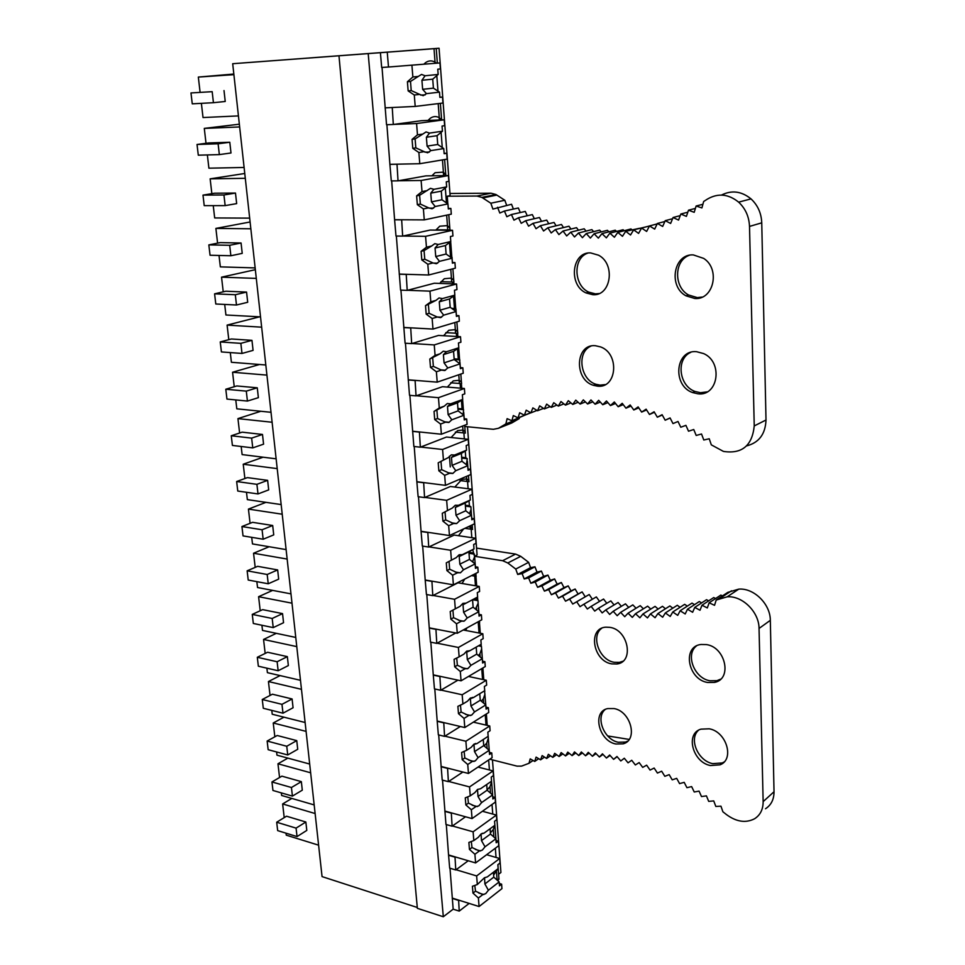 <?xml version="1.0" encoding="UTF-8"?>
<svg xmlns="http://www.w3.org/2000/svg" width="965" height="965" viewBox="0 0 965 965"><rect width="100%" height="100%" fill="white"/><g stroke="black" fill="none" stroke-linecap="round" stroke-linejoin="round"><path stroke-width="1.45" d="M476.951 196.052L491.064 193.205L495.962 194.52L504.84 200.274L490.823 203.217L481.873 197.391L476.951 196.052L447.241 196.209L450.124 195.642L439.063 48.25L232.698 63.714L434.021 48.684L435.046 62.158L436.301 63.171M498.603 874.254L500.919 872.469L492.476 760.058M474.647 556.166L477.084 554.959L467.47 426.747M434.021 48.684L439.063 48.25M470.341 528.157L470.244 526.902M466.734 480.546L466.602 478.881M463.055 432.103L462.898 430.004M459.304 382.791L459.111 380.258M455.504 332.611L455.275 329.62M451.62 281.527L451.355 278.053M447.676 229.501L447.374 225.557M443.586 175.63L443.309 172.084M439.352 119.974L439.184 117.609M438.194 103.617L439.256 117.658L441.403 119.889M442.26 147.561L441.102 132.326M443.96 151.155L444.177 153.351M442.465 159.913L443.393 172.12L445.939 175.594M446.457 202.891L445.323 187.946M448.001 204.725L448.315 208.428L450.872 208.428L448.327 208.959L447.941 203.929L441.958 199.767L441.307 191.13L430.764 193.157L433.9 189.309L430.462 188.332L419.63 195.292L416.627 195.871L422.007 191.565L421.114 180.479L398.388 180.769M446.662 215.147L447.446 225.593L449.799 228.15L450.004 229.911L436.059 229.779M452.175 259.983L452.078 257.414L450.546 256.943L449.461 242.529M450.776 269.344L451.439 278.089L453.755 280.441L453.936 282.082L440.981 281.647M456.083 311.695L455.987 309.102L454.455 308.486L453.514 296.098M452.585 283.855L452.452 282.033M454.805 322.539L455.347 329.644L457.627 331.791L457.808 333.323L445.842 332.648M459.714 363.648L459.81 359.861L458.291 359.113L457.494 348.679M456.578 336.483L456.324 333.239M458.773 374.758L459.195 380.282L461.439 382.224L461.608 383.66L450.631 382.779M463.128 414.673L463.574 409.715L462.054 408.858L461.415 400.294M460.486 388.159L460.136 383.539M462.657 426.035L462.971 430.028L465.178 431.777L465.347 433.104L455.347 432.079M466.372 464.672L467.277 458.713L465.757 457.724L465.251 450.981M464.334 438.906L463.888 432.947M466.481 476.372L466.674 478.893L468.857 480.461L469.014 481.692L459.979 480.57M469.485 513.706L471.041 509.411L470.92 506.854L469.4 505.744L469.026 500.763M468.109 488.736L467.567 481.511M470.232 525.829L472.621 529.435L464.913 528.313M472.5 561.823L474.623 556.757L472.729 549.664M471.825 537.686L471.173 529.218M474.322 574.187L476.167 576.358L471.559 575.598M475.468 609.084L478.133 603.294L478.001 600.676L476.493 599.349L476.372 597.697M475.468 585.767L474.732 576.129M479.243 621.183L479.641 622.497L477.554 622.099M479.05 633.028L478.23 622.232M479.967 644.97L481.451 646.405L482.512 661.182L484.9 661.676L482.621 663.015L482.295 658.733L476.722 654.125L476.191 647.129M478.399 655.512L479.943 653.751L481.595 649.047M482.56 679.457L481.74 668.624M484.551 690.795L485.986 707.164M481.294 701.145L483.369 698.793L484.985 694.028M486.022 725.101L485.226 714.679M488.073 735.282L489.4 752.362L491.764 752.941L489.52 754.437L489.207 750.3L483.718 745.607L483.26 739.504M484.153 745.981L486.722 743.098L488.326 738.261M489.424 769.974L488.664 759.962M491.354 778.755L492.753 796.8M487.108 789.949L490.027 786.656L491.619 781.771M492.765 814.074L492.029 804.46M494.587 821.505L496.046 840.491M490.401 832.867L493.284 829.502L494.78 825.34M496.046 857.451L495.347 848.223M493.622 875.086L497.675 868.995M498.012 866.884L497.964 864.592M498.869 877.848L498.049 880.936M437.989 91.156L436.807 75.632M439.835 96.584L440.028 97.2M444.117 153.351L446.735 153.278L447.169 159.116L419.775 163.712L418.882 152.518L412.791 148.345L412.067 139.37L417.471 134.835L422.815 134.063L426.048 131.928L429.522 133.086L442.453 131.216L442.054 126.053L444.66 125.679L444.214 119.781L421.512 120.697L393.31 124.473L392.248 107.501M433.9 189.309L446.65 186.896L446.276 181.818L448.846 181.348L448.411 175.558L425.879 175.883L398.026 180.841L397.001 164.171M452.368 262.48L454.937 262.54L455.359 268.173L428.665 275.001L427.809 264.241L421.802 259.923L421.114 251.298L426.446 247.221L431.644 246.003L434.805 243.65L438.182 244.471L450.776 241.527L450.402 236.546L452.947 235.967L452.513 230.285L430.149 230.056L402.658 236.123L401.657 219.767M456.095 311.514L456.409 315.543L458.93 315.664L459.34 321.188L432.983 329.077L432.139 318.51L426.192 314.144L425.505 305.676L430.8 301.816L435.939 300.392L439.051 297.944L442.392 298.595L454.829 295.145L454.467 290.26L456.964 289.572L456.554 284L434.346 283.228L407.206 290.381L406.217 274.301M460.305 367.629L462.838 367.81L463.248 373.226L437.217 382.14L436.385 371.778L430.487 367.339L429.811 359.028L435.082 355.385L440.149 353.757L443.225 351.212L446.518 351.718L458.809 347.774L458.447 342.985L460.92 342.201L460.51 336.713L438.472 335.434L411.669 343.624L410.704 327.835M464.165 418.762L466.686 419.003L467.084 424.323L441.379 434.226L440.559 424.045L434.708 419.558L434.045 411.404L439.28 407.966L444.286 406.144L447.326 403.503L450.583 403.853L462.705 399.45L462.356 394.733L464.792 393.865L464.394 388.485L442.513 386.688L416.048 395.879L415.095 380.367M467.41 461.234L467.989 468.99L470.462 469.292L470.848 474.515L445.456 485.347L444.66 475.359L438.846 470.824L438.207 462.814L448.339 457.567L451.343 454.829L454.551 455.046L466.541 450.185L466.192 445.565L468.604 444.588L468.206 439.304L446.493 437.036L420.342 447.193L419.413 431.946M471.041 509.411L471.716 518.326L474.165 518.663L474.551 523.802L449.461 535.551L448.677 525.744L442.911 521.148L442.284 513.284L452.32 508.048L455.287 505.238L458.459 505.31L470.305 500.015L469.967 495.467L472.343 494.406L471.957 489.219L450.39 486.481L424.564 497.566L423.659 482.584M475.347 566.781L477.808 567.179L478.194 572.221L453.393 584.838L452.633 575.212L446.904 570.58L446.288 562.848L456.24 557.625L459.171 554.73L462.307 554.67L473.996 548.952L473.67 544.489L476.022 543.355L475.636 538.253L454.226 535.056L428.713 547.046L427.821 532.306M478.942 614.391L481.39 614.838L481.764 619.795L457.265 633.257L456.505 623.8L450.836 619.12L450.221 611.533L460.076 606.322L462.971 603.342L466.071 603.149L463.007 604.766L477.627 597.033L477.301 592.655L479.629 591.424L479.255 586.418L458.001 582.788L432.79 595.634L431.91 581.147M455.745 632.968L436.783 643.378L435.927 629.132M457.953 680.156L440.716 690.277L439.871 676.272M460.341 726.5L444.576 736.367L443.755 722.592M462.886 772.036L448.375 781.662L447.567 768.104M465.528 816.776L452.103 826.197L451.306 812.856M468.242 860.756L455.769 869.972L454.998 856.848M338.992 55.958L417.363 908.33L443.309 916.75L453.164 909.175L459.219 911.105L458.616 900.092M459.219 911.105L469.159 903.409M469.46 675.862L469.135 676.61M466.891 627.962L465.637 630.459M464.684 579.096L462.078 583.487M470.317 526.914L467.989 526.878M463.574 528.941L458.484 535.696M466.674 478.893L461.897 479.436L454.829 487.048M450.281 466.939L449.437 456.168M462.971 430.028L457.615 430.595L451.113 437.519M459.195 380.282L453.248 380.885L447.362 387.086M455.347 329.644L448.822 330.271L443.562 335.724M451.439 278.089L444.322 278.716L439.714 283.408M447.446 225.593L439.751 226.208L435.83 230.116M443.393 172.12L435.094 172.711L431.91 175.799M439.256 117.658C436.228 116.065 433.273 116.246 430.378 118.2L427.99 120.432M430.088 104.606L436.433 103.834M435.046 62.158C431.789 60.325 428.641 60.481 425.589 62.641L424.081 63.98M439.883 97.212L442.513 97.079L442.959 103.026L415.203 106.427L414.299 95.016L408.147 90.903L407.411 81.76L412.863 76.983L418.267 76.44L421.548 74.426L425.07 75.765L438.158 74.462L437.76 69.203L440.402 68.949L439.956 62.93L388.497 67.019L387.267 52.363M453.164 909.175L450.004 868.235M458.315 900.321L452.247 898.415M454.684 857.065L448.58 855.255L446.3 824.556M455.769 869.972L449.678 868.138L448.58 855.255M452.103 826.197L445.963 824.46L442.525 780.13M451.005 813.073L444.853 811.372M448.375 781.662L442.199 780.046L438.689 734.944M447.253 768.309L441.065 766.729M443.442 722.785L437.205 721.313L434.793 688.962M444.576 736.367L438.351 734.86L437.205 721.313M439.558 676.453L433.285 675.102L430.824 642.183M440.716 690.277L434.455 688.889L433.285 675.102M435.601 629.301L429.28 628.082L426.783 594.561M436.783 643.378L430.474 642.111L429.28 628.082M431.584 581.316L425.215 580.218L422.67 546.094M432.79 595.634L426.433 594.5L425.215 580.218M427.495 532.463L421.078 531.498L418.472 496.758M428.713 547.046L422.32 546.045L421.078 531.498M423.321 482.717L416.868 481.897L414.214 446.506M424.564 497.566L418.122 496.71L416.868 481.897M420.342 447.193L413.852 446.469L409.872 395.348M419.075 432.067L412.574 431.391M416.048 395.879L409.51 395.312L405.445 343.226M414.757 380.487L408.207 379.957M411.669 343.624L405.083 343.202L400.933 290.139M410.354 327.931L403.756 327.569M407.206 290.381L400.572 290.127L396.35 236.039M405.867 274.398L399.221 274.193M401.295 219.839L394.601 219.803L391.669 180.913M402.658 236.123L395.988 236.039L394.601 219.803M396.639 164.231L389.896 164.376L386.893 124.726M398.026 180.841L391.295 180.925L389.896 164.376M393.31 124.473L386.531 124.738L382.031 67.441M391.887 107.549L385.095 107.863M388.497 67.019L381.67 67.466L380.427 52.858M443.309 916.75L368.22 53.823M417.278 907.474L322.057 876.606L232.698 63.714M276.69 822.228L277.667 830.612L297.039 836.583L296.074 828.127L276.69 822.228L286.521 816.209L305.857 822.011L296.074 828.127M305.857 822.011L306.798 830.419L297.039 836.583M284.217 817.62L282.636 803.954L315.121 813.531M318.607 845.171L286.255 835.159L286.026 833.181M291.816 798.429L282.636 803.954M271.949 781.952L272.95 790.468L292.419 796.101L291.442 787.512L271.949 781.952L281.889 776.162L301.345 781.638L291.442 787.512M301.345 781.638L302.298 790.166L292.419 796.101M279.56 777.525L277.968 763.785L310.646 772.784M314.18 804.919L281.647 795.474L281.346 792.892M287.872 758.116L277.968 763.785M267.148 741.048L268.161 749.696L287.739 754.968L286.75 746.259L267.148 741.048L277.196 735.499L296.75 740.613L286.75 746.259M296.75 740.613L297.727 749.286L287.739 754.968M274.844 736.802L273.24 722.99L306.098 731.386M309.681 764.039L276.967 755.161L276.605 751.964M283.963 717.176L273.24 722.99M262.263 699.504L263.3 708.274L282.986 713.195L281.973 704.341L262.263 699.504L272.42 694.209L292.093 698.962L281.973 704.341M292.093 698.962L293.071 707.755L282.986 713.195M270.043 695.439L268.439 681.543L301.466 689.336M305.121 722.508L272.227 714.233L271.78 710.397M280.091 675.597L268.439 681.543M257.305 657.286L258.355 666.212L278.149 670.747L277.124 661.749L257.305 657.286L267.582 652.256L287.353 656.634L277.124 661.749M287.353 656.634L288.354 665.573L278.149 670.747M265.17 653.426L263.554 639.457L296.774 646.61M300.477 680.313L267.401 672.653L266.883 668.166M276.316 633.329L263.554 639.457M252.263 614.403L253.325 623.462L273.228 627.612L272.19 618.469L252.263 614.403L262.661 609.639L282.54 613.619L272.19 618.469M282.54 613.619L283.553 622.715L273.228 627.612M260.224 610.749L258.596 596.696L291.997 603.185M295.76 637.443L262.504 630.422L261.913 625.26M272.649 590.387L258.596 596.696M247.137 570.822L248.222 580.037L268.234 583.777L267.184 574.489L247.137 570.822L257.655 566.334L277.655 569.917L267.184 574.489M277.655 569.917L278.68 579.157L268.234 583.777M255.194 567.384L253.554 553.247L287.148 559.061M290.972 593.873L257.534 587.516L256.847 581.654M269.175 546.733L253.554 553.247M241.938 526.54L243.035 535.901L263.168 539.23L262.082 529.773L241.938 526.54L252.577 522.33L272.685 525.503L262.082 529.773M272.685 525.503L273.734 534.887L263.168 539.23M250.08 523.319L248.439 509.098L282.214 514.212M286.11 549.592L252.48 543.922L251.708 537.336M265.954 502.343L248.439 509.098M236.642 481.523L237.764 491.04L258.005 493.935L256.907 484.334L236.642 481.523L247.414 477.615L267.631 480.353L256.907 484.334M267.631 480.353L268.692 489.894L258.005 493.935M244.893 478.531L243.228 464.225L277.208 468.616M281.165 504.574L247.342 499.617L246.485 492.283M263.119 457.205L243.228 464.225M231.262 435.758L232.408 445.432L252.758 447.881L251.648 438.122L231.262 435.758L242.155 432.163L262.492 434.455L251.648 438.122M262.492 434.455L263.578 444.165L252.758 447.881M239.609 433.008L237.945 418.617L272.106 422.248M276.135 458.821L242.119 454.587L241.178 446.493M260.852 411.259L237.945 418.617M225.798 389.245L226.956 399.076L247.426 401.066L246.292 391.127L225.798 389.245L236.823 385.952L257.269 387.797L246.292 391.127M257.269 387.797L258.379 397.664L247.426 401.066M234.242 386.724L232.565 372.249L266.931 375.108M271.02 412.296L236.811 408.822L235.774 399.932M259.501 364.493L232.565 372.249M220.237 341.936L221.419 351.935L241.998 353.443L240.852 343.347L220.237 341.936L231.395 338.98L251.962 340.343L240.852 343.347M251.962 340.343L253.083 350.379L241.998 353.443M228.789 339.668L227.101 325.108L261.66 327.171M265.809 364.987L231.407 362.285L230.285 352.587M259.609 316.822L227.101 325.108M214.592 293.83L215.786 303.999L236.485 305.012L235.315 294.735L214.592 293.83L225.882 291.213L246.558 292.081L235.315 294.735M246.558 292.081L247.703 302.286L236.485 305.012M223.241 291.816L221.54 277.172L256.292 278.403M260.526 316.87L225.919 314.988L224.7 304.433M255.339 269.681L221.54 277.172M208.838 244.893L210.056 255.243L230.864 255.749L229.682 245.291L208.838 244.893L220.273 242.625L241.069 242.999L229.682 245.291M241.069 242.999L242.227 253.373L230.864 255.749M217.595 243.156L215.883 228.416L250.84 228.789M255.146 267.92L220.346 266.871L219.019 255.46M250.092 221.986L215.883 228.416M202.988 195.123L204.218 205.642L225.159 205.617L223.94 194.978L202.988 195.123L214.556 193.217L235.484 193.06L223.94 194.978M235.484 193.06L236.666 203.615L225.159 205.617M211.854 193.663L210.141 178.839L245.291 178.308M249.67 218.126L214.676 217.945L213.241 205.629M244.76 173.495L210.141 178.839M197.029 144.473L198.295 155.184L219.345 154.605L218.114 143.785L197.029 144.473L208.754 142.953L229.791 142.253L218.114 143.785M229.791 142.253L230.997 152.989L219.345 154.605M206.015 143.303L204.291 128.393L239.646 126.946M244.097 167.464L208.898 168.187L207.366 154.931M239.344 124.195L204.291 128.393M190.974 92.942L192.264 103.834L213.434 102.7L212.179 91.675L190.974 92.942L212.179 91.675M224.013 90.553L225.231 101.482L213.434 102.7M200.069 92.073L198.332 77.067L233.904 74.667M238.427 115.909L203.024 117.549L201.383 103.352M233.832 74.04L198.332 77.067M483.947 691.157L484.852 691.35M478.495 645.814L481.451 646.405M481.39 614.838L479.074 616.104L478.749 611.75L473.127 607.178L472.56 599.711L478.001 600.676M476.493 599.349L474.068 598.915M469.014 553.307L474.491 554.163M472.983 552.945L468.93 552.318M465.395 506.106L470.92 506.854M469.4 505.744L465.323 505.202M461.728 458.086L467.277 458.713M465.757 457.724L461.656 457.253M457.989 409.208L463.574 409.715M462.054 408.858L457.929 408.472M454.177 359.463L459.81 359.861M458.291 359.113L454.129 358.835M452.476 308.933L455.987 309.102M454.455 308.486L451.68 308.366M450.848 257.39L452.078 257.414M489.774 759.214L517.107 766.15L521.558 766.114L528.989 763.303L530.207 758.888L534.719 761.445L536.094 757.115L540.593 759.829L542.149 755.595L546.612 758.466L548.337 754.328L552.788 757.356L554.682 753.327L559.097 756.512L561.16 752.579L565.526 755.921M765.498 808.754C771.168 805.1 774.014 799.43 774.026 791.746L763.146 801.625C763.146 809.382 760.299 815.087 754.594 818.754C745.8 823.302 736.379 821.891 726.356 814.508L722.881 811.77L720.952 806.173L715.813 806.45M770.323 620.326L759.045 628.456C759.105 612.027 742.399 595.538 727.2 596.816L716.199 600.037L727.839 592.353L738.78 589.12C753.87 587.818 770.432 604.066 770.323 620.326L774.026 791.746M759.045 628.456L763.146 801.625M476.577 548.108L515.6 554.091L520.738 556.335L507.807 562.981L502.632 560.701L474.647 556.298M533.042 760.492L528.989 763.303M538.687 758.683L534.719 761.445M507.807 562.981L515.756 569.061L528.627 562.33L520.738 556.335M592.365 599.241L589.205 594.524L585.236 596.816L582.124 591.895L578.083 594.006L575.116 589.012L571.003 590.942L568.192 585.888L564.018 587.637L561.353 582.522L557.119 584.102L554.598 578.928L550.315 580.327L547.951 575.104L543.621 576.322L541.401 571.063L537.023 572.1L534.96 566.805L530.545 567.661L517.698 574.452L515.756 569.061M534.96 566.805L522.125 573.596L517.698 574.452M530.545 567.661L528.627 562.33M607.66 735.933L629.156 739.419M722.496 595.875L720.819 595.103L709.13 602.799L707.309 607.95L701.989 605.236L699.999 610.266L694.764 607.383L692.629 612.268L687.49 609.229L685.198 613.969L680.156 610.761L677.707 615.368L672.774 611.991L670.192 616.454L665.355 612.932L662.641 617.238L657.925 613.559L655.066 617.721L650.458 613.909L647.479 617.902L642.992 613.957L639.892 617.793L635.525 613.716L632.304 617.383L628.07 613.185L624.741 616.695L620.628 612.365L617.19 615.706L613.209 611.279L609.663 614.452L605.815 609.916L602.172 612.908L598.469 608.276L594.73 611.098L591.159 606.37L587.335 609.012L583.909 604.199L580.001 606.671L576.72 601.762L572.74 604.054L569.591 599.084L565.538 601.195L562.547 596.153L558.421 598.083L555.575 592.968L551.389 594.73L548.687 589.555L544.441 591.135L541.896 585.9L537.589 587.299L535.201 582.028L530.846 583.234L528.603 577.914L524.212 578.952L522.125 573.596M599.555 601.4L596.346 596.913L583.909 604.199M606.792 603.306L603.559 599.036L591.159 606.37M614.066 604.946L610.821 600.893L598.469 608.276M621.364 606.309L618.119 602.498L605.815 609.916M628.698 607.419L625.465 603.825L613.209 611.279M636.056 608.24L632.835 604.886L620.628 612.365M643.414 608.794L640.241 605.658L628.07 613.185M650.784 609.072L647.648 606.153L635.525 613.716M658.142 609.048L655.078 606.37L642.992 613.957M665.476 608.758L662.497 606.297L650.458 613.909M672.798 608.167L669.903 605.936L657.925 613.559M680.072 607.287L677.297 605.284L665.355 612.932M687.309 606.117L684.668 604.331L672.774 611.991M694.498 604.657L692.001 603.089L680.156 610.761M701.615 602.908L699.299 601.533L687.49 609.229M708.672 600.857L706.537 599.699L694.764 607.383M715.632 598.517L713.714 597.552L701.989 605.236M724.1 761.976L722.278 762.953L712.725 763.653C698.033 760.951 688.612 739.021 698.419 730.324M720.65 679.155L716.911 680.663L709.987 680.771C694.45 678.479 685.126 654.74 696.356 646.019M622.895 661.254L619.349 662.388L614.186 662.279C599.398 660.156 590.568 636.176 601.702 628.275M627.672 741.156L625.573 742.049L618.263 742.254C604.223 739.721 595.296 717.514 605.127 709.54M615.851 744.003L623.185 743.822C638.311 740.095 630.881 711.253 614.03 708.563L607.733 708.575C591.847 711.531 598.662 740.963 615.851 744.003M487.216 725.378L486.36 713.979M483.767 679.722L482.886 667.949M481.221 645.959L481.101 644.331M480.256 633.257L479.448 622.461M477.772 600.266L477.53 597.094M476.686 585.984L475.962 576.322M569.241 753.303L565.526 755.933L567.758 752.109L572.088 755.607L574.489 751.904L578.759 755.547L581.328 751.964L585.55 755.764M589.157 753.158L585.538 755.764L588.276 752.314L592.426 756.246L595.321 752.929L599.398 757.006M602.98 754.389L599.398 757.018L602.45 753.834L606.454 758.044L609.663 755.016L613.595 759.359M617.154 756.705L613.583 759.359L616.961 756.488L620.784 760.951L624.307 758.237L628.046 762.82L631.713 760.263L635.344 764.968L639.156 762.579L642.69 767.392L646.647 765.173L650.048 770.082L654.149 768.056L657.43 773.062L661.664 771.216L664.825 776.318L669.179 774.642L672.207 779.841L676.694 778.357L679.577 783.628M679.565 783.628L684.185 782.338L686.923 787.681L691.64 786.596L694.233 791.988M694.221 792L699.058 791.107L701.495 796.559L706.428 795.872L708.696 801.384L713.726 800.902L715.825 806.45M716.199 600.037L714.534 605.32L709.13 602.799M611.738 663.884L616.9 663.992C634.475 662.207 628.324 629.687 609.856 627.359L605.863 627.178C587.48 627.998 592.908 661.17 611.738 663.884M710.445 765.534L720.011 764.835C734.811 759.503 726.5 731.591 709.215 728.804L700.94 729.154C685.09 733.557 692.665 762.338 710.445 765.534M707.659 682.484L714.595 682.388C732.507 679.179 725.62 647.033 706.38 644.584L700.988 644.487C681.929 646.429 687.864 679.601 707.659 682.484M624.343 758.273L620.784 760.951M610.025 755.414L606.454 758.044M596.02 753.641L592.426 756.258M582.402 752.941L578.759 755.559M575.755 752.99L572.088 755.607M562.848 753.87L559.085 756.524M556.588 754.702L552.788 757.368M550.472 755.776L546.612 758.478M544.501 757.103L540.593 759.841M537.023 572.1L524.212 578.952M541.401 571.063L528.603 577.914M543.621 576.322L530.846 583.234M547.951 575.104L535.201 582.028M550.315 580.327L537.589 587.299M554.598 578.928L541.896 585.9M557.119 584.102L544.441 591.135M561.353 582.522L548.687 589.555M564.018 587.637L551.389 594.73M568.192 585.888L555.575 592.968M571.003 590.942L558.421 598.083M575.116 589.012L562.547 596.153M578.083 594.006L565.538 601.195M582.124 591.895L569.591 599.084M585.236 596.816L572.74 604.054M589.205 594.524L576.72 601.762M695.391 208.416L688.491 210.189L694.197 212.324L696.127 206.028L701.905 207.933L703.666 201.492L707.381 199.116C718.044 192.928 728.454 193.941 738.635 202.143C745.45 208.536 749.081 216.618 749.516 226.413L754.244 425.927C752.205 445.721 741.94 454.213 723.448 451.415L711.314 444.853L709.239 438.773L703.787 440.004L701.531 433.997L696.187 435.456L693.751 429.509L688.515 431.198L685.91 425.348L680.771 427.242L678.009 421.476L672.991 423.587L670.072 417.929L665.175 420.233L662.099 414.697L657.334 417.206L654.113 411.778L649.481 414.48L646.116 409.184L641.629 412.079L638.13 406.904L633.788 409.98L630.157 404.938L625.971 408.195L622.22 403.31L618.179 406.735L614.319 401.983L610.447 405.577L606.466 400.982L602.751 404.745L598.674 400.306L595.128 404.214L590.954 399.932L587.576 403.985L583.318 399.872L580.11 404.07L575.767 400.125L572.728 404.444L568.325 400.68L565.454 405.131L560.979 401.536L558.289 406.108L553.753 402.695L551.244 407.375L546.66 404.13L544.332 408.919L539.7 405.867L537.541 410.752L532.873 407.881L530.895 412.851L526.202 410.173L524.405 415.227L519.677 412.743L518.06 417.869L513.32 415.565L511.884 420.764L507.12 418.653L505.865 423.912L519.194 418.617L511.788 422.972L498.435 428.291L493.38 429.316L464.78 426.482M721.434 195.087C731.699 189.936 741.554 191.203 751.011 198.887C757.766 205.195 761.349 213.181 761.747 222.843L766.005 420.004C765.426 434.081 758.973 442.706 746.645 445.878M490.823 203.217L492.898 209.067L511.559 204.266L513.392 209.067M504.84 200.274L506.637 205.316M498.435 428.291L505.865 423.912M525.322 414.986L511.884 420.764M519.399 417.785L519.194 418.617M603.994 385.168L593.077 385.192M491.064 193.205L449.955 193.483M497.566 207.27L499.81 213.048L504.43 211.033L518.35 207.982L520.28 212.553M504.43 211.021L506.83 216.739L511.414 214.532L525.286 211.431L527.252 215.762M541.498 221.347L539.471 217.511L525.696 220.696L521.221 223.313L518.507 217.752L532.33 214.604L534.333 218.693M525.696 220.696L528.579 226.16L532.994 223.361L546.721 220.129L548.759 223.711M547.855 227.788L543.572 230.985L540.376 225.714L554.055 222.457L556.081 225.786M570.942 229.055L568.976 226.232L555.394 229.549L551.196 232.951L547.843 227.776L561.485 224.483L563.488 227.571M555.394 229.549L558.904 234.604L563.029 231.021L576.551 227.668L578.457 230.225M578.457 233.023L574.513 236.968L570.713 232.167L584.199 228.789L586.02 231.093M601.255 231.902L599.639 230.128L586.25 233.542L582.414 237.679L578.457 233.011L591.895 229.622L593.62 231.66M601.979 233.627L598.336 238.126L594.09 233.735L607.431 230.309L608.903 231.829M624.21 230.719L623.101 229.73L609.868 233.168L606.358 237.848L601.967 233.614L615.248 230.189L616.551 231.431M609.868 233.168L614.391 237.245L617.805 232.408L630.977 228.946L631.846 229.682M617.793 232.396L622.449 236.304L625.73 231.286L639.469 228.307M625.73 231.286L630.519 235.014L633.667 229.851L647.045 226.618M702.194 297.075L697.285 297.606L688.503 294.952C673.618 286.991 674.053 260.466 689.372 255.279M707.188 391.862L700.433 392.719L695.077 391.476C678.926 385.952 675.802 358.908 690.699 352.37M605.224 384.601L600.073 385.119L596.105 384.311C580.242 379.824 576.419 352.08 590.966 346.109M599.036 293.553L595.429 293.855L588.759 292.13C573.62 285.531 572.812 257.932 587.794 253.132M590.616 252.914L598.541 255.194C615.911 264.084 610.942 296.52 592.763 294.687L586.093 292.95C568.168 285.194 571.738 251.6 590.616 252.914M680.204 215.641L673.051 217.511L678.552 220.092L680.82 214.037L686.404 216.377L688.503 210.201M633.655 229.839L638.577 233.397L641.592 228.066L646.634 231.431L649.505 225.943L654.668 229.115L657.394 223.47L662.666 226.449L665.247 220.671L670.627 223.446L673.063 217.523M586.25 233.542L590.351 238.066L594.102 233.747M563.017 231.009L566.684 235.942L570.713 232.179M532.994 223.349L536.033 228.717L540.376 225.726M511.414 214.52L513.971 220.165L518.507 217.764M463.357 409.45L462.597 399.522M461.753 388.268L461.403 383.636M459.581 359.619L458.701 347.846M457.844 336.568L457.603 333.311M455.757 308.897L454.72 295.23M453.864 283.903L453.731 282.082M451.849 257.257L450.667 241.612M447.82 203.844L447.241 196.209M595.381 345.711C575.273 343.588 573.765 379.74 593.499 385.337L597.468 386.157C616.852 388.798 619.94 353.829 600.676 346.942L595.381 345.711M693.304 254.905C673.654 253.566 668.033 286.34 685.97 295.821L694.764 298.487C713.497 300.32 720.686 269.187 703.69 258.403L693.304 254.905M696.549 351.682C675.307 349.463 672.062 385.59 692.593 392.562L697.96 393.817C718.213 396.567 723.352 362.152 703.678 353.6L696.549 351.682M702.906 204.291L696.115 206.015M687.828 212.203L680.808 214.025M672.557 218.741L665.235 220.659M664.885 221.504L657.382 223.47M657.189 223.904L649.505 225.931M649.493 225.979L641.592 228.054M530.822 412.815L518.06 417.869M530.702 412.743L524.405 415.227M537.023 410.427L530.895 412.851M543.512 408.388L537.541 410.752M550.159 406.603L544.332 408.919M556.95 405.095L551.244 407.375M563.886 403.865L558.289 406.108M570.954 402.924L565.454 405.131M578.131 402.272L572.728 404.444M585.429 401.91L580.11 404.07M592.824 401.838L587.576 403.985M595.128 404.214L600.302 402.079M607.878 402.622L602.751 404.745M615.513 403.454L610.447 405.577M623.221 404.612L618.179 406.735M630.965 406.072L625.971 408.195M638.758 407.833L633.788 409.98M646.586 409.92L641.629 412.079M654.415 412.296L649.481 414.48M662.267 414.998L657.334 417.206M670.108 418.002L665.175 420.233M499.267 883.457L501.607 884.157L501.945 888.632L479.074 906.533L452.549 898.186M486.625 854.713L499.689 858.512L476.638 875.943L456.071 869.742M479.074 906.533L478.399 898.005L472.971 893.107L472.416 886.268L477.325 884.543L476.638 875.943M477.325 884.543L484.466 877.752L487.361 876.883L498.145 868.633L497.844 864.688L500.027 863.024L499.689 858.512M472.971 893.107L475.504 891.165L474.78 885.436M478.399 898.005L482.826 894.579L475.504 891.165M482.826 894.579L485.709 893.662L488.399 890.261L484.888 883.964L484.575 877.68M501.607 884.157L499.448 885.846L499.146 881.913L493.778 877.125L493.405 872.251M488.399 890.261L499.146 881.913M484.888 883.964L493.778 877.125M496.022 840.491L498.386 841.154L498.724 845.702L475.6 862.939L448.882 855.038M482.404 811.263L496.42 815.075L473.115 831.818L452.404 825.98M475.6 862.939L474.901 854.266L469.436 849.393L468.881 842.445L473.815 840.563L473.115 831.818M473.815 840.563L478.302 837.306L481.04 833.965L483.96 833.193L494.876 825.28L494.562 821.251L496.77 819.671L496.42 815.075M469.436 849.393L471.994 847.523L471.294 841.516M474.901 854.266L479.376 850.961L471.994 847.523M479.376 850.961L482.307 850.141L485.021 846.8L481.487 840.599L481.065 833.953M483.755 833.157L482.005 833.41M498.386 841.154L496.191 842.771L495.889 838.778L490.485 834.025L490.087 828.754M485.021 846.8L495.889 838.778M481.487 840.599L490.485 834.025M492.717 796.8L495.093 797.428L495.443 802.048L472.054 818.585L445.167 811.155M477.989 767.091L493.103 770.902L469.533 786.921L448.677 781.457M472.054 818.585L471.354 809.756L465.842 804.931L465.275 797.85L470.244 795.823L469.533 786.921M470.244 795.823L474.78 792.699L477.554 789.43L480.51 788.767L477.482 789.479L478.037 796.487L487.132 790.19L486.698 784.509M465.842 804.931L468.435 803.133L467.736 796.849M471.354 809.756L475.878 806.595L468.435 803.133M475.878 806.595L478.833 805.884L481.583 802.603L478.037 796.487M495.093 797.428L492.886 798.984L492.584 794.919L487.132 790.19M481.583 802.603L492.584 794.919M480.51 788.767L491.547 781.18L491.233 777.09L493.453 775.571L493.103 770.902M491.764 752.941L492.114 757.646L468.459 773.46L441.379 766.524M473.357 722.158L489.738 725.97L465.878 741.241L444.889 736.174M468.459 773.46L467.736 764.485L462.187 759.684L461.608 752.483L466.602 750.3L465.878 741.241M466.602 750.3L471.197 747.32L473.996 744.124L476.987 743.569L473.96 744.485L475.516 743.484M462.187 759.684L464.804 757.971L464.129 751.385M467.736 764.485L472.319 761.457L464.804 757.971M472.319 761.457L475.311 760.866L478.085 757.646L474.515 751.626L473.96 744.485M478.085 757.646L489.207 750.3M476.987 743.569L488.157 736.331L487.844 732.17L490.087 730.722L489.738 725.97M474.515 751.626L483.718 745.607M485.95 707.164L488.362 707.707L488.724 712.484L464.792 727.55L437.519 721.12M468.447 676.465L486.3 680.253L462.175 694.764L441.029 690.096M464.792 727.55L464.056 718.406L458.471 713.654L457.88 706.332L462.911 703.98L462.175 694.764M462.911 703.98L467.555 701.145L470.389 698.021L473.417 697.574L470.377 698.72L472.548 697.405M458.471 713.654L461.113 712.025L460.462 705.125M464.056 718.406L468.688 715.535L461.113 712.025M468.688 715.535L471.728 715.053L474.527 711.905L470.944 705.982L470.377 698.72M488.362 707.707L486.095 709.118L485.781 704.92L480.256 700.264L479.75 693.714M474.527 711.905L485.781 704.92M473.417 697.574L484.707 690.699L484.382 686.465L486.662 685.09L486.3 680.253M470.944 705.982L480.256 700.264M484.9 661.676L485.274 666.55L461.065 680.82L433.599 674.921M463.212 629.988L482.814 633.74L458.399 647.455L437.109 643.197M461.065 680.82L460.317 671.519L454.684 666.803L454.081 659.348L459.147 656.827L458.399 647.455M459.147 656.827L463.851 654.149L466.71 651.098L469.774 650.784L466.722 652.159L469.376 650.651M454.684 666.803L457.362 665.259L456.722 658.034M460.317 671.519L465.009 668.793L457.362 665.259M465.009 668.793L468.073 668.431L470.908 665.355L467.301 659.541L466.722 652.159M470.908 665.355L482.295 658.733M469.774 650.784L481.197 644.27L480.872 639.964L483.175 638.661L482.814 633.74M467.301 659.541L476.722 654.125M457.265 633.257L429.606 627.901M479.255 586.418L454.551 599.289L433.104 595.465M455.311 608.843L454.551 599.289M450.836 619.12L453.538 617.672L452.935 610.097M456.505 623.8L461.258 621.231L453.538 617.672M461.258 621.231L464.358 620.99L467.229 617.986L463.598 612.28L463.007 604.766M467.229 617.986L478.749 611.75M463.598 612.28L473.127 607.178M453.393 584.838L425.541 580.062M475.636 538.253L450.643 550.267L429.039 546.89M451.415 559.99L450.643 550.267M456.24 557.625L446.288 562.848M446.904 570.58L449.654 569.217L449.039 561.509M452.633 575.212L457.434 572.8L449.654 569.217M457.434 572.8L460.57 572.691L463.477 569.772L459.835 564.175L459.231 556.528L468.894 551.799L469.473 559.398L475.13 563.934L475.468 568.361L477.808 567.179M462.307 554.67L459.231 556.528M463.477 569.772L475.13 563.934M459.835 564.175L469.473 559.398M473.996 548.952L468.894 551.799M449.461 535.551L421.416 531.353M471.957 489.219L446.65 500.328L424.902 497.421M447.446 510.232L446.65 500.328M452.32 508.048L442.284 513.284M442.911 521.148L445.697 519.894L445.058 512.041M448.677 525.744L453.538 523.5L445.697 519.894M453.538 523.5L456.65 523.561L459.666 520.69L455.999 515.214L455.383 507.421L465.166 503.042L465.757 510.774L471.451 515.262L471.801 519.773L474.165 518.663M458.459 505.31L455.383 507.421M459.666 520.69L471.451 515.262M455.999 515.214L465.757 510.774M470.305 500.015L465.166 503.042M445.456 485.347L417.206 481.764M468.206 439.304L442.597 449.485L420.68 447.06M443.393 459.569L442.597 449.485M448.339 457.567L438.207 462.814M438.846 470.824L441.656 469.666L441.017 461.668M444.66 475.359L449.581 473.296L441.656 469.666M449.581 473.296L452.802 473.465L455.769 470.703L452.09 465.359L451.463 457.422L461.367 453.393L461.97 461.27L467.711 465.709L468.061 470.305L470.462 469.292M454.551 455.046L451.463 457.422M455.769 470.703L467.711 465.709M452.09 465.359L461.97 461.27M466.541 450.185L461.367 453.393M441.379 434.226L412.911 431.271M464.394 388.485L438.46 397.689L416.385 395.771M439.28 407.966L438.46 397.689M444.286 406.144L434.045 411.404M434.708 419.558L437.555 418.508L436.904 410.366M440.559 424.045L445.541 422.175L437.555 418.508M445.541 422.175L448.809 422.477L451.813 419.811L448.11 414.588L447.483 406.506L457.494 402.851L458.11 410.873L463.9 415.264L464.262 419.932L466.686 419.003M450.583 403.853L447.483 406.506M451.813 419.811L463.9 415.264M448.11 414.588L458.11 410.873M462.705 399.45L457.494 402.851M437.217 382.14L408.557 379.848M460.51 336.713L434.25 344.915L412.019 343.516M435.082 355.385L434.25 344.915M440.149 353.757L429.811 359.028M430.487 367.339L433.369 366.398L432.706 358.099M436.385 371.778L441.439 370.09L433.369 366.398M441.439 370.09L444.732 370.536L447.784 367.967L444.057 362.876L443.418 354.65L453.562 351.381L454.189 359.547L460.028 363.877L460.377 368.642L462.838 367.81M446.518 351.718L443.418 354.65M447.784 367.967L460.028 363.877M444.057 362.876L454.189 359.547M458.809 347.774L453.562 351.381M432.983 329.077L404.106 327.461M456.554 284L429.956 291.153L407.556 290.284M430.8 301.816L429.956 291.153M435.939 300.392L425.505 305.676M426.192 314.144L429.111 313.311L428.424 304.856M432.139 318.51L437.254 317.027L429.111 313.311M437.254 317.027L440.595 317.63L443.683 315.157L439.931 310.211L439.28 301.828L449.545 298.957L450.185 307.268L456.071 311.55L456.433 316.399L458.93 315.664M442.392 298.595L439.28 301.828M443.683 315.157L456.071 311.55M439.931 310.211L450.185 307.268M454.829 295.145L449.545 298.957M428.665 275.001L399.582 274.096M452.513 230.285L425.577 236.341L403.02 236.051M426.446 247.221L425.577 236.341M431.644 246.003L424.069 250.598L421.114 251.298M421.802 259.923L424.769 259.211L424.069 250.598M427.809 264.241L432.983 262.95L424.769 259.211M432.983 262.95L436.373 263.722L439.497 261.346L435.734 256.545L435.058 248.005L445.468 245.544L446.107 254.024L452.042 258.246L452.416 263.18L454.937 262.54M438.182 244.471L435.058 248.005M439.497 261.346L452.042 258.246M435.734 256.545L446.107 254.024M450.776 241.527L445.468 245.544M450.872 208.428L451.306 214.158L424.262 219.887L394.962 219.731M448.411 175.558L421.114 180.479M424.262 219.887L423.394 208.91L417.338 204.664L416.627 195.871M422.007 191.565L427.266 190.563M417.338 204.664L420.342 204.073L419.63 195.292M423.394 208.91L428.629 207.849L420.342 204.073M428.629 207.849L432.067 208.778L435.227 206.51L431.452 201.866L430.764 193.157M435.227 206.51L447.941 203.929M431.452 201.866L441.958 199.767M446.65 186.896L441.307 191.13M419.775 163.712L390.258 164.315M444.214 119.781L416.578 123.532L393.672 124.425M417.471 134.835L416.578 123.532M422.815 134.063L415.107 138.924L412.067 139.37M412.791 148.345L415.831 147.874L415.107 138.924M418.882 152.518L424.202 151.674L415.831 147.874M424.202 151.674L427.676 152.784L430.885 150.612L427.085 146.125L426.385 137.259L437.061 135.679L437.736 144.485L443.755 148.574L444.153 153.7L446.735 153.278M429.522 133.086L426.385 137.259M430.885 150.612L443.755 148.574M427.085 146.125L437.736 144.485M442.453 131.216L437.061 135.679M415.203 106.427L385.457 107.827M439.956 62.93L388.859 66.983M412.863 76.983L411.934 65.451M418.267 76.44L410.499 81.446L407.411 81.76M408.147 90.903L411.223 90.565L410.499 81.446M414.299 95.016L419.679 94.401L411.223 90.565M419.679 94.401L423.213 95.68L426.458 93.641L422.634 89.323L421.922 80.276L432.73 79.166L433.418 88.141L439.497 92.158L439.895 97.381L442.513 97.079M425.07 75.765L421.922 80.276M426.458 93.641L439.497 92.158M422.634 89.323L433.418 88.141M438.158 74.462L432.73 79.166M472.934 561.316L472.995 562.221M476.469 607.926L476.626 610.025M479.943 653.751L480.196 656.996M483.369 698.793L483.694 703.159M486.722 743.098L487.144 748.526M490.027 786.656L490.522 793.134M493.284 829.502L493.851 836.993M496.48 871.66L497.12 880.116M731.506 590.785L719.89 598.469M515.6 554.091L502.632 560.701M482.777 197.946L496.854 195.075M749.516 226.413L761.747 222.843M766.005 420.004L754.244 425.927M436.24 48.503L437.338 63.099M440.378 103.352L441.62 119.877M444.624 159.551L445.782 174.906M448.785 214.688L449.799 228.15M452.187 259.79L452.392 262.48M452.875 268.801L453.755 280.441M456.879 321.924L457.627 331.791M459.931 362.309L460.341 367.629M460.824 374.058L461.439 382.224M463.707 412.212L464.201 418.774M464.684 425.251L465.178 431.777M468.483 475.528L468.857 480.461M472.211 524.9L472.476 528.313M474.623 556.757L475.383 566.781M475.878 573.403L476.022 575.333M478.133 603.294L478.978 614.391M498.024 866.667L498.977 879.26M738.78 589.12L727.2 596.816M625.573 742.049L623.185 743.822M619.349 662.388L616.9 663.992M722.278 762.953L720.011 764.835M716.911 680.663L714.595 682.388M481.873 197.391L495.962 194.52M738.635 202.143L751.011 198.887M586.093 292.95L588.759 292.13M593.499 385.337L596.105 384.311M685.97 295.821L688.503 294.952M692.593 392.562L695.077 391.476M478.676 892.975L483.851 894.567M475.431 849.453L480.63 850.949M472.15 805.184L477.361 806.583M468.821 760.155L474.044 761.457M465.468 714.341L470.679 715.535M462.066 667.72L467.265 668.805M458.616 620.278L463.779 621.255M455.142 571.992L460.245 572.836M451.62 522.837L456.65 523.561M448.062 472.778L452.995 473.369M444.455 421.802L449.268 422.272M440.8 369.872L445.456 370.222M437.097 316.978L441.584 317.195M433.14 263.071L437.628 263.18M429.027 208.138L433.587 208.138M424.853 152.156L429.461 152.036M420.619 95.089L425.239 94.847"/></g></svg>
